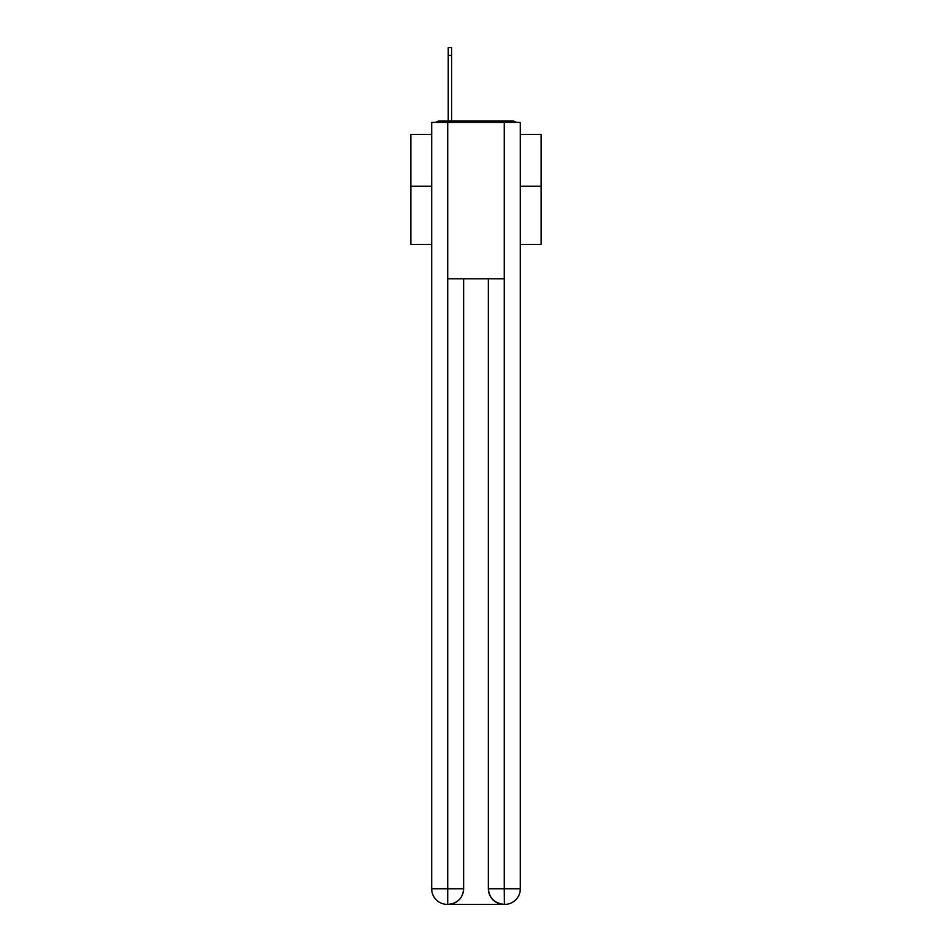 <?xml version="1.0" encoding="UTF-8"?>
<svg xmlns="http://www.w3.org/2000/svg" width="952" height="952" viewBox="0 0 952 952"><rect width="100%" height="100%" fill="white"/><g stroke="black" fill="none" stroke-linecap="round" stroke-linejoin="round"><path stroke-width="1.43" d="M520.316 244.402L541.164 244.402L541.164 134.399L520.316 134.399M431.684 186.271L410.836 186.271L410.836 134.399L431.684 134.399M410.836 186.271L410.836 244.402L431.684 244.402M516.329 122.415A5.212 5.212 0 0 0 512.878 121.106L439.122 121.106A5.212 5.212 0 0 0 435.671 122.415M541.164 186.271L520.316 186.271M439.122 121.106L448.237 121.106L448.237 47.6L451.629 47.6L451.629 121.106L455.663 121.106M496.337 121.106L512.878 121.106M448.237 47.6L451.629 47.6L448.237 47.6M447.714 122.415L431.684 122.415L431.684 888.763A15.637 15.637 0 0 0 447.333 904.4L504.024 904.4A15.637 15.637 0 0 1 488.376 888.763L488.376 278.805L488.376 888.763C489.173 897.974 494.385 903.186 504.024 904.4L504.667 904.4A15.637 15.637 0 0 0 520.316 888.763L520.316 122.415L447.714 122.415L447.714 278.805L504.286 278.805L504.286 122.415M463.624 278.805L463.624 888.763A15.637 15.637 0 0 1 447.975 904.4C457.65 903.388 462.862 898.176 463.624 888.763L463.624 278.805M488.376 888.763L504.286 888.763L504.405 904.4M431.684 888.763A15.637 15.637 0 0 0 447.333 904.4A15.637 15.637 0 0 1 431.684 888.763L447.714 888.763L447.714 904.4M463.624 888.763L447.714 888.763L447.714 278.805M504.286 278.805L504.286 888.763L520.316 888.763M448.237 55.418L451.629 55.418"/></g></svg>
